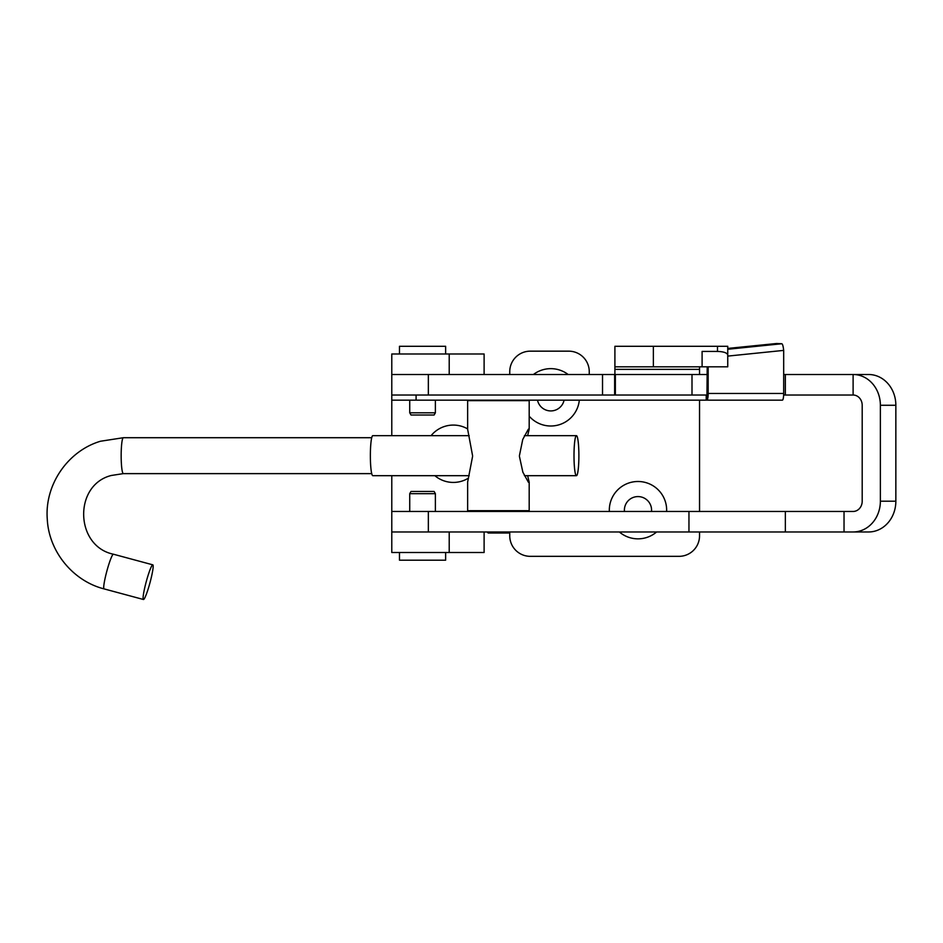 <?xml version="1.0" encoding="UTF-8"?>
<svg xmlns="http://www.w3.org/2000/svg" width="943" height="943" viewBox="0 0 943 943"><rect width="100%" height="100%" fill="white"/><g stroke="black" fill="none" stroke-linecap="round" stroke-linejoin="round"><path stroke-width="1.41" d="M467.634 428.9A28.667 28.667 0 0 0 431.081 435.666M434.864 475.685A28.667 28.667 0 0 0 468.518 478.077M568.146 374.501A28.667 28.667 0 0 0 533.432 374.501M529.188 416.181A28.667 28.667 0 0 0 579.32 400.15M537.498 400.15A13.591 13.591 0 0 0 564.091 400.15M666.63 511.46A28.667 28.667 0 0 0 637.987 481.496A28.667 28.667 0 0 0 609.343 511.46M619.362 531.97A28.667 28.667 0 0 0 656.611 531.97M651.519 511.46A13.591 13.591 0 0 0 637.987 496.584A13.591 13.591 0 0 0 624.455 511.46M449.21 353.99L391.781 353.99L391.781 374.501L449.21 374.501L449.21 353.99L484.113 353.99L484.113 374.501M702.099 366.815L614.907 366.815L614.907 346.293L727.748 346.293L727.748 354.957C727.1 352.823 723.682 351.645 717.493 351.421L702.099 351.421L702.099 366.815L727.748 366.815L727.748 354.957M484.113 531.97L484.113 552.492L391.781 552.492L391.781 531.97L449.21 531.97L449.21 552.492M416.087 400.15L391.781 400.15L391.781 395.023L706.908 395.023L706.213 395.023L706.213 400.15L416.087 400.15L416.087 395.023L391.781 395.023L391.781 374.501L391.781 435.666M391.781 475.685L391.781 531.97L844.032 531.97L844.032 511.46L391.781 511.46L391.781 531.97M589.257 374.501L589.257 371.683A20.522 20.522 0 0 0 568.747 351.161L530.272 351.161A20.522 20.522 0 0 0 509.75 371.683L509.75 374.501M614.907 366.815L614.907 374.501M509.75 531.97L509.75 535.824A20.522 20.522 0 0 0 530.272 556.335L679.019 556.335A20.522 20.522 0 0 0 699.541 535.824L699.541 531.97M699.541 511.46L699.541 400.15M699.541 374.501L699.541 366.815M727.748 346.293L727.748 366.815M391.781 374.501L707.203 374.501M783.645 395.023L785.354 395.023L785.354 374.501L868.597 374.501A30.777 27.253 90 0 1 895.85 405.278L895.85 501.193A30.777 27.253 90 0 1 868.597 531.97L844.032 531.97M785.354 395.023L853.109 395.023L853.109 374.501A30.777 27.253 -90 0 1 880.373 405.278L880.373 501.193L895.85 501.193M783.68 374.501L785.354 374.501M844.032 511.46L853.109 511.46A10.255 9.088 -90 0 0 862.197 501.193L862.197 405.278A10.255 9.088 -90 0 0 853.109 395.023M853.109 531.97A30.777 27.253 -90 0 0 880.373 501.193M785.354 511.46L785.354 531.97M688.956 511.46L688.956 531.97M435.383 493.672L409.733 493.672L411.018 491.456L434.098 491.456L435.383 493.672L435.383 511.46M399.478 552.492L399.478 560.189L445.638 560.189L445.638 552.492M409.733 412.81L435.383 412.81L434.098 415.026L411.018 415.026L409.733 412.81L409.733 400.15M435.383 412.81L435.383 400.15M445.638 353.99L445.638 346.293L399.478 346.293L399.478 353.99M487.13 531.97L488.156 532.995L508.666 532.995L509.691 531.97M519.428 455.669L522.74 439.485L528.375 429.136L529.188 429.254L529.188 400.669L467.634 400.669L467.634 429.254L472.573 455.669M472.573 456.447L467.634 482.097L467.634 510.682L529.188 510.682L529.188 482.097L528.375 482.215L522.858 472.172L519.44 456.447M529.188 429.254L527.62 435.666M527.62 475.685L529.188 482.097M469.201 475.685L372.803 475.685A20.003 2.44 -90 0 1 370.363 456.447A20.003 2.44 -90 0 1 372.803 435.666L469.201 435.666M574.004 456.447A20.003 2.44 -90 0 1 576.444 435.666A20.003 2.44 -90 0 1 578.884 454.903A20.003 2.44 -90 0 1 576.444 475.685A20.003 2.44 -90 0 1 574.004 456.447M152.66 564.833A17.952 1.933 105.1 0 0 146.094 582.255A17.952 1.933 105.1 0 0 143.454 599.5A17.952 1.933 105.1 0 0 143.595 599.489A17.952 1.933 105.1 0 0 150.161 582.067A17.952 1.933 105.1 0 0 152.801 564.833A17.952 1.933 105.1 0 0 152.66 564.833M727.748 349.264L781.853 343.747C782.631 344.148 783.232 346.364 783.68 350.395L783.68 393.479A6.672 1.273 90 0 1 782.407 400.15L706.213 400.15M708.169 366.815L708.169 393.479A6.672 1.273 -90 0 1 706.908 400.15L707.203 366.815M781.853 343.747L776.714 343.5L727.748 348.427L776.702 343.5A6.672 0.849 84.3 0 1 776.702 343.5A6.672 0.849 84.3 0 1 776.714 343.5M699.541 369.373L614.907 369.373M717.493 346.293L717.493 351.421M653.369 366.815L653.369 346.293M615.366 395.023L615.366 374.501M614.636 395.023L614.636 374.501M602.53 395.023L602.53 374.501M428.346 395.023L428.346 374.501M880.373 405.278L895.85 405.278M428.346 511.46L428.346 531.97M123.427 473.61A17.952 2.192 -90 0 1 123.344 473.622A17.952 2.192 -90 0 1 121.164 456.365A17.952 2.192 -90 0 1 123.262 437.741A17.952 2.192 -90 0 1 123.344 437.717L371.731 437.717M371.731 473.622L123.344 473.622L111.286 475.484C73.365 484.938 74.886 546.233 113.408 554.213A17.952 1.933 105.1 0 0 113.266 554.225A17.952 1.933 105.1 0 0 106.712 571.647A17.952 1.933 105.1 0 0 104.072 588.892L143.454 599.5M783.68 393.479L708.169 393.479M783.68 350.395L727.748 356.1M691.997 395.023L691.997 374.501M409.733 493.672L409.733 511.46M485.586 510.682L485.586 511.46M511.236 510.682L511.236 511.46M123.344 437.717L100.477 441.241C67.719 450.966 44.58 484.879 47.268 519.086C48.788 551.372 72.835 580.959 104.072 588.892M524.402 435.666L576.444 435.666M113.408 554.213L152.801 564.833M524.402 475.685L576.444 475.685"/></g></svg>
